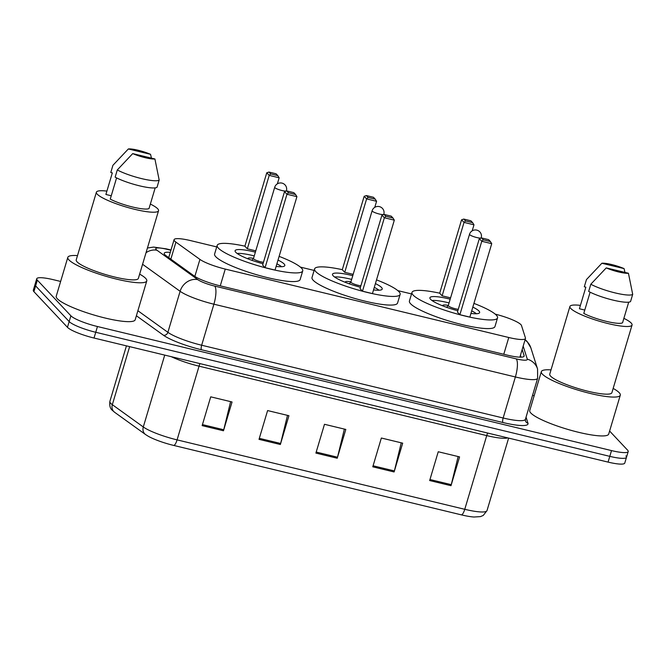 <?xml version="1.0" encoding="UTF-8"?>
<svg xmlns="http://www.w3.org/2000/svg" width="666" height="666" viewBox="0 0 666 666"><rect width="100%" height="100%" fill="white"/><g stroke="black" fill="none" stroke-linecap="round" stroke-linejoin="round"><path stroke-width="1" d="M216.725 246.92L190.767 240.651A22.885 4.013 16.6 0 0 174.076 239.685A22.885 4.013 16.6 0 0 175.916 242.124L199.925 259.399A22.885 4.013 16.6 0 0 225.258 269.081L508.774 337.504A22.885 4.013 16.6 0 0 525.466 338.47A22.885 4.013 16.6 0 0 525.449 337.97L521.495 325.532A22.885 4.013 16.6 0 0 520.912 324.642A22.885 4.013 16.6 0 0 495.221 314.136M411.538 293.939L397.802 290.626M314.136 270.429L300.399 267.116M609.615 431.044L627.597 450.166A22.885 4.013 -163.4 0 1 628.205 451.556A22.885 4.013 -163.4 0 1 611.513 450.591L97.461 326.523A22.885 4.013 -163.4 0 1 70.887 315.801L37.338 280.136A22.885 4.013 -163.4 0 1 36.73 278.746A22.885 4.013 -163.4 0 1 53.43 279.712L60.631 281.452M532.55 395.354L534.157 395.737M628.205 451.556L626.481 457.317A22.885 4.013 -163.4 0 1 609.79 456.352L95.746 332.276A22.885 4.013 -163.4 0 1 69.172 321.561L35.623 285.897A22.885 4.013 -163.4 0 1 35.015 284.507A22.885 4.013 -163.4 0 0 35.623 285.897L69.172 321.561A22.885 4.013 -163.4 0 0 95.746 332.276L609.79 456.352A22.885 4.013 -163.4 0 0 626.481 457.317A22.885 4.013 -163.4 0 0 625.882 455.927M170.296 252.356A22.885 4.013 16.6 0 0 164.211 253.271A22.885 4.013 16.6 0 0 166.05 255.711L194.264 276.015A22.885 4.013 16.6 0 0 219.597 285.689L507.442 355.161A22.885 4.013 16.6 0 0 524.134 356.127A22.885 4.013 16.6 0 0 524.109 355.627L522.169 349.517M520.454 355.278L521.053 357.167M461.438 514.876L173.768 445.446A25.025 4.387 -163.4 0 1 148.277 436.263L145.538 434.532A7.626 6.702 -54.3 0 1 143.298 426.973A30.519 5.353 16.6 0 0 177.081 439.876L464.76 509.307A7.626 2.173 103.6 0 1 461.438 514.876A25.025 4.387 -163.4 0 0 473.934 517.016L480.469 516.608L483.258 515.434L487.012 510.597L508.624 438.103M626.481 457.317L624.766 463.07A22.885 4.013 -163.4 0 1 608.075 462.104L94.023 338.037A22.885 4.013 -163.4 0 1 67.457 327.314L33.908 291.65A22.885 4.013 -163.4 0 1 33.3 290.259L36.73 278.746M202.139 425.624L210.722 396.836L232.051 401.981L223.468 430.777L202.139 425.624M372.777 466.816L381.36 438.02L402.689 443.165L394.106 471.961L372.777 466.816M429.662 480.544L438.245 451.748L459.573 456.893L450.99 485.689L429.662 480.544M259.016 439.352L267.599 410.564L288.936 415.709L280.353 444.505L259.016 439.352M315.9 453.088L324.484 424.292L345.812 429.437L337.229 458.233L315.9 453.088M344.372 429.095L337.504 457.209A6.102 1.74 103.6 0 1 337.229 458.233M287.496 415.368L280.627 443.481A6.102 1.74 103.6 0 1 280.353 444.505M458.133 456.551L451.265 484.665A6.102 1.74 103.6 0 1 450.99 485.689M401.248 442.823L394.389 470.937A6.102 1.74 103.6 0 1 394.106 471.961M230.611 401.631L223.743 429.753A6.102 1.74 103.6 0 1 223.468 430.777M613.161 388.42A41.2 7.226 -163.4 0 1 619.213 392.69A41.2 7.226 -163.4 0 1 620.296 395.196A41.2 7.226 -163.4 0 1 584.54 391.991A41.2 7.226 -163.4 0 1 542.424 374.159A41.2 7.226 -163.4 0 1 541.333 371.653A41.2 7.226 -163.4 0 1 551.015 369.888M620.296 395.196L608.707 434.065A41.2 7.226 -163.4 0 1 572.951 430.86A41.2 7.226 -163.4 0 1 530.835 413.028A41.2 7.226 -163.4 0 1 529.745 410.522L541.333 371.653M623.884 318.34A32.426 5.686 -163.4 0 1 631.202 323.052A32.426 5.686 -163.4 0 1 632.059 325.025A32.426 5.686 -163.4 0 1 603.92 322.502A32.426 5.686 -163.4 0 1 570.77 308.466A32.426 5.686 -163.4 0 1 569.913 306.493A32.426 5.686 -163.4 0 1 580.419 305.386M632.059 325.025L611.888 392.69A32.426 5.686 -163.4 0 1 583.749 390.168A32.426 5.686 -163.4 0 1 550.599 376.132A32.426 5.686 -163.4 0 1 549.741 374.159L569.913 306.493M590.109 292.183L583.782 313.403A22.885 4.013 -163.4 0 0 606.227 321.337A22.885 4.013 -163.4 0 0 622.56 322.76L628.704 302.164M628.438 273.251A15.26 2.672 -163.4 0 1 606.235 267.899L628.438 273.251L632.7 294.347A24.417 4.279 -163.4 0 1 615.159 292.915A24.417 4.279 -163.4 0 1 590.809 284.232L588.669 291.433A24.417 4.279 -163.4 0 0 613.02 300.108A24.417 4.279 -163.4 0 0 630.552 301.54L632.7 294.347M606.235 267.899L590.809 284.232M584.781 310.056L579.412 308.758L585.855 287.163L584.298 286.788L586.446 279.595L601.864 263.253A15.26 2.672 -163.4 0 1 624.067 268.606L601.864 263.253M624.067 268.606L624.966 272.419M473.926 303.388A44.63 7.826 -163.4 0 1 496.361 315.201A44.63 7.826 -163.4 0 1 497.535 317.915A44.63 7.826 -163.4 0 1 458.799 314.444A44.63 7.826 -163.4 0 1 413.17 295.121A44.63 7.826 -163.4 0 1 411.996 292.407A44.63 7.826 -163.4 0 1 439.702 293.182M497.535 317.915L494.963 326.548A44.63 7.826 -163.4 0 1 456.227 323.085A44.63 7.826 -163.4 0 1 410.597 303.763A44.63 7.826 -163.4 0 1 409.415 301.049L411.996 292.407M472.827 307.101A25.941 4.545 -163.4 0 1 478.937 310.997A25.941 4.545 -163.4 0 1 479.628 312.57A25.941 4.545 -163.4 0 1 470.937 313.428M457.842 310.756A25.941 4.545 -163.4 0 1 430.594 299.325A25.941 4.545 -163.4 0 1 429.903 297.752A25.941 4.545 -163.4 0 1 450.183 299.184M472.177 230.852L473.976 224.808L464.027 222.402L461.58 219.805L439.693 293.223L442.132 295.821L450.574 297.86M459.89 314.693L469.846 317.099L491.733 243.673L481.776 241.275L459.89 314.693L457.442 312.096L479.329 238.669L481.776 241.275L483.275 239.81L490.392 241.525L488.644 239.668L481.535 237.945L483.275 239.81M465.526 220.937L472.635 222.652L470.887 220.796L463.777 219.072L465.526 220.937L464.027 222.402L442.132 295.821M481.535 237.945L479.329 238.669M491.733 243.673L490.392 241.525M463.777 219.072L461.58 219.805M473.976 224.808L472.635 222.652M431.959 300.491A25.175 4.412 -163.4 0 1 449.067 302.913M471.695 310.88A25.175 4.412 -163.4 0 1 476.406 313.736M448.326 305.386A11.447 2.006 16.6 0 0 442.723 305.494A11.447 2.006 16.6 0 0 442.79 305.869M448.326 305.494A6.102 1.074 16.6 0 0 448.276 305.577A6.102 1.074 16.6 0 0 448.434 305.944A6.102 1.074 16.6 0 0 452.555 307.942A6.102 1.074 16.6 0 0 458.275 309.307M139.644 274.126A41.2 7.226 -163.4 0 1 145.688 278.405A41.2 7.226 -163.4 0 1 146.778 280.902A41.2 7.226 -163.4 0 1 111.022 277.705A41.2 7.226 -163.4 0 1 68.898 259.873A41.2 7.226 -163.4 0 1 67.815 257.367A41.2 7.226 -163.4 0 1 77.489 255.602M146.778 280.902L135.19 319.78A41.2 7.226 -163.4 0 1 99.434 316.575A41.2 7.226 -163.4 0 1 57.309 298.743A41.2 7.226 -163.4 0 1 56.227 296.237L67.815 257.367M150.358 204.054A32.426 5.686 -163.4 0 1 157.684 208.766A32.426 5.686 -163.4 0 1 158.541 210.739A32.426 5.686 -163.4 0 1 130.394 208.217A32.426 5.686 -163.4 0 1 97.244 194.181A32.426 5.686 -163.4 0 1 96.387 192.208A32.426 5.686 -163.4 0 1 106.893 191.1M158.541 210.739L138.37 278.396A32.426 5.686 -163.4 0 1 110.223 275.882A32.426 5.686 -163.4 0 1 77.073 261.846A32.426 5.686 -163.4 0 1 76.224 259.873L96.387 192.208M116.583 177.897L110.256 199.117A22.885 4.013 -163.4 0 0 132.709 207.043A22.885 4.013 -163.4 0 0 149.042 208.475L155.178 187.879M154.912 158.966A15.26 2.672 -163.4 0 1 132.709 153.605L154.912 158.966L159.174 180.053A24.417 4.279 -163.4 0 1 141.642 178.621A24.417 4.279 -163.4 0 1 117.291 169.947L115.143 177.148A24.417 4.279 -163.4 0 0 139.494 185.822A24.417 4.279 -163.4 0 0 157.034 187.254L159.174 180.053M132.709 153.605L117.291 169.947M111.255 195.762L105.894 194.472L112.329 172.877L110.772 172.502L112.92 165.301L128.347 148.959A15.26 2.672 -163.4 0 1 150.541 154.321L128.347 148.959M150.541 154.321L151.448 158.125M376.523 279.878A44.63 7.826 -163.4 0 1 398.951 291.691A44.63 7.826 -163.4 0 1 400.133 294.405A44.63 7.826 -163.4 0 1 361.397 290.934A44.63 7.826 -163.4 0 1 315.767 271.611A44.63 7.826 -163.4 0 1 314.585 268.897A44.63 7.826 -163.4 0 1 342.291 269.672M400.133 294.405L397.56 303.038A44.63 7.826 -163.4 0 1 358.824 299.575A44.63 7.826 -163.4 0 1 313.195 280.253A44.63 7.826 -163.4 0 1 312.013 277.539L314.585 268.897M375.416 283.591A25.941 4.545 -163.4 0 1 381.535 287.487A25.941 4.545 -163.4 0 1 382.217 289.061A25.941 4.545 -163.4 0 1 373.534 289.918M360.439 287.246A25.941 4.545 -163.4 0 1 333.183 275.816A25.941 4.545 -163.4 0 1 332.5 274.242A25.941 4.545 -163.4 0 1 352.772 275.674M374.767 207.342L376.573 201.299L366.616 198.893L364.169 196.295L342.282 269.713L344.73 272.311L353.163 274.35M362.479 291.184L372.436 293.589L394.322 220.163L384.374 217.765L362.479 291.184L360.04 288.586L381.926 215.16L384.374 217.765L385.872 216.3L392.982 218.015L391.233 216.159L384.124 214.435L385.872 216.3M368.123 197.427L375.233 199.142L373.484 197.286L366.375 195.571L368.123 197.427L366.616 198.893L344.73 272.311M384.124 214.435L381.926 215.16M394.322 220.163L392.982 218.015M366.375 195.571L364.169 196.295M376.573 201.299L375.233 199.142M334.548 276.981A25.175 4.412 -163.4 0 1 351.665 279.404M374.292 287.371A25.175 4.412 -163.4 0 1 379.004 290.226M350.924 281.876A11.447 2.006 16.6 0 0 345.321 281.984A11.447 2.006 16.6 0 0 345.379 282.359M350.915 281.984A6.102 1.074 16.6 0 0 350.865 282.068A6.102 1.074 16.6 0 0 351.032 282.434A6.102 1.074 16.6 0 0 355.145 284.432A6.102 1.074 16.6 0 0 360.872 285.797M279.121 256.368A44.63 7.826 -163.4 0 1 301.548 268.182A44.63 7.826 -163.4 0 1 302.722 270.895A44.63 7.826 -163.4 0 1 263.986 267.424A44.63 7.826 -163.4 0 1 218.356 248.102A44.63 7.826 -163.4 0 1 217.183 245.388A44.63 7.826 -163.4 0 1 244.888 246.162M302.722 270.895L300.15 279.529A44.63 7.826 -163.4 0 1 261.413 276.065A44.63 7.826 -163.4 0 1 215.784 256.743A44.63 7.826 -163.4 0 1 214.602 254.029L217.183 245.388M278.013 260.081A25.941 4.545 -163.4 0 1 284.124 263.977A25.941 4.545 -163.4 0 1 284.815 265.551A25.941 4.545 -163.4 0 1 276.124 266.408M263.028 263.736A25.941 4.545 -163.4 0 1 235.781 252.306A25.941 4.545 -163.4 0 1 235.098 250.732A25.941 4.545 -163.4 0 1 255.369 252.164M277.364 183.833L279.162 177.789L269.214 175.383L266.766 172.785L244.88 246.204L247.319 248.801L255.761 250.841M265.076 267.674L275.033 270.08L296.919 196.653L286.963 194.256L265.076 267.674L262.629 265.076L284.515 191.65L286.963 194.256L288.47 192.79L295.579 194.505L293.831 192.649L286.721 190.926L288.47 192.79M270.712 173.918L277.822 175.633L276.074 173.776L268.964 172.061L270.712 173.918L269.214 175.383L247.319 248.801M286.721 190.926L284.515 191.65M296.919 196.653L295.579 194.505M268.964 172.061L266.766 172.785M279.162 177.789L277.822 175.633M237.146 253.471A25.175 4.412 -163.4 0 1 254.254 255.894M276.881 263.861A25.175 4.412 -163.4 0 1 281.601 266.716M253.513 258.366A11.447 2.006 16.6 0 0 247.91 258.475A11.447 2.006 16.6 0 0 247.977 258.849M253.513 258.475A6.102 1.074 16.6 0 0 253.463 258.558A6.102 1.074 16.6 0 0 253.621 258.924A6.102 1.074 16.6 0 0 257.742 260.922A6.102 1.074 16.6 0 0 263.461 262.287M520.712 356.368L520.404 355.453A22.885 22.378 -17.6 0 1 520.712 356.368L520.97 357.176M503.771 354.279L508.774 337.504M220.263 285.847L225.258 269.081M194.847 276.423L199.925 259.399M170.837 259.157L175.916 242.124M170.921 250.258L166.891 249.284A15.26 2.672 16.6 0 0 156.169 249.567A15.26 2.672 16.6 0 0 156.993 250.258L197.802 279.637A15.26 2.672 16.6 0 0 214.693 286.089L516.183 358.857A15.26 2.672 16.6 0 0 527.297 359.165L523.176 346.162M146.029 252.697A15.26 13.412 -54.3 0 1 156.993 250.258M526.048 417.166L527.972 423.218A34.332 6.019 -163.4 0 1 502.955 422.527L201.465 349.758A34.332 6.019 -163.4 0 1 163.461 335.248L136.388 315.759M611.513 450.591L608.075 462.104M37.338 280.136L33.908 291.65M70.887 315.801L67.457 327.314M97.461 326.523L94.023 338.037M525.416 419.28L537.645 378.255A30.519 5.353 -163.4 0 1 515.384 376.964L503.155 417.998A30.519 5.353 16.6 0 0 525.416 419.28L525.407 420.779A3.813 3.73 162.4 0 0 527.972 423.218M516.183 358.857A15.26 4.346 103.6 0 1 515.384 376.964L213.894 304.195A30.519 5.353 -163.4 0 1 180.111 291.3L167.882 332.326A30.519 5.353 16.6 0 0 201.665 345.229L503.155 417.998A3.813 1.082 -76.4 0 0 502.955 422.527M197.802 279.637A15.26 13.412 -54.3 0 0 180.111 291.3L142.574 264.277M137.887 310.739L167.882 332.326A3.813 3.355 125.7 0 1 163.461 335.248M214.693 286.089A15.26 4.346 103.6 0 1 213.894 304.195L201.665 345.229A3.813 1.082 -76.4 0 0 201.465 349.758M527.297 359.165A15.26 14.918 -17.6 0 1 537.554 368.947L530.835 347.794A15.26 14.918 -17.6 0 0 524.999 340.035M170.996 250.008L166.184 248.843A15.26 4.346 103.6 0 1 166.891 249.284M523.842 356.543L524.109 355.627M173.768 445.446A7.626 2.173 -76.4 0 0 177.081 439.876L199.059 366.167A30.519 5.353 -163.4 0 1 171.32 356.693M507.708 437.878A30.519 5.353 -163.4 0 1 486.729 435.597L464.76 509.307A30.519 5.353 16.6 0 0 487.012 510.597M145.538 434.532L114.569 412.246A7.626 6.702 -54.3 0 1 112.329 404.687L143.298 426.973L164.727 355.103M114.569 412.246C112.104 409.865 109.091 409.199 109.873 401.431A30.519 5.353 16.6 0 0 112.329 404.687L129.637 346.628M487.662 433.042A7.626 2.173 103.6 0 0 486.729 435.597L199.059 366.167A7.626 2.173 103.6 0 1 199.983 363.611M316.2 452.064L337.504 457.209M373.085 465.792L394.389 470.937M429.961 479.528L451.265 484.665M259.324 438.336L280.627 443.481M202.439 424.608L223.743 429.753M469.68 234.682A6.102 1.074 16.6 0 0 476.764 237.546A6.102 1.074 16.6 0 0 481.218 237.804A6.102 6.102 0 0 0 476.798 230.128A6.102 6.102 0 0 0 469.513 234.315A6.102 1.074 16.6 0 0 469.68 234.682M372.269 211.172A6.102 1.074 16.6 0 0 379.362 214.036A6.102 1.074 16.6 0 0 383.807 214.294A6.102 6.102 0 0 0 379.395 206.618A6.102 6.102 0 0 0 372.111 210.806A6.102 1.074 16.6 0 0 372.269 211.172M274.867 187.662A6.102 1.074 16.6 0 0 281.951 190.526A6.102 1.074 16.6 0 0 286.405 190.784A6.102 6.102 0 0 0 281.984 183.108A6.102 6.102 0 0 0 274.708 187.296A6.102 1.074 16.6 0 0 274.867 187.662M519.888 357.167L525.466 338.47M168.723 257.634L174.076 239.685M530.835 347.794L527.022 341.367L525.124 339.61M537.645 378.255L537.554 368.947M166.184 248.843L153.605 247.078L147.427 248.01M109.873 401.431L126.44 345.862M448.285 305.528L446.611 307.292M448.276 305.577L469.513 234.315M350.882 282.018L349.2 283.783M350.865 282.068L372.111 210.806M253.471 258.508L251.798 260.273M253.463 258.558L274.708 187.296"/></g></svg>
